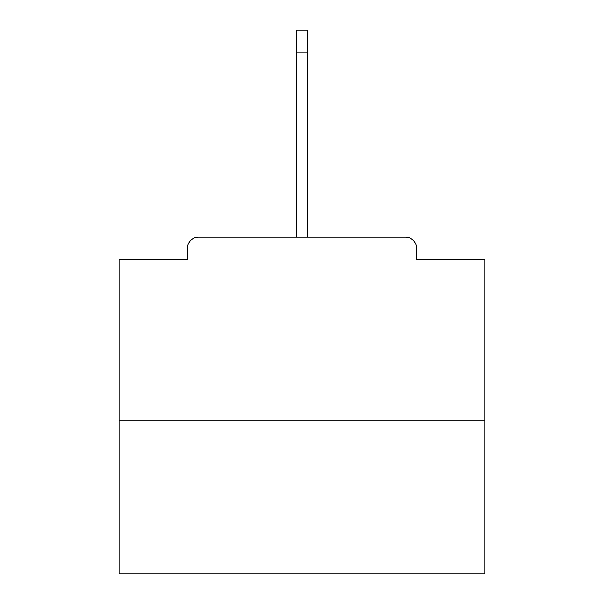 <?xml version="1.0" encoding="UTF-8"?>
<svg xmlns="http://www.w3.org/2000/svg" width="604" height="604" viewBox="0 0 604 604"><rect width="100%" height="100%" fill="white"/><g stroke="black" fill="none" stroke-linecap="round" stroke-linejoin="round"><path stroke-width="0.91" d="M416.503 259.931L416.503 248.229L416.503 259.931L484.906 259.931L484.906 573.8L119.094 573.8L119.094 259.931L187.497 259.931L187.497 248.229L187.497 259.931M484.906 420.158L119.094 420.158M416.503 248.229A10.978 10.978 0 0 0 405.526 237.251L198.474 237.251A10.978 10.978 0 0 0 187.497 248.229M405.526 237.251L348.825 237.251M255.175 237.251L198.474 237.251M296.511 52.148L296.511 30.2L307.489 30.2L307.489 52.148L296.511 52.148L296.511 237.251M307.489 52.148L307.489 237.251"/></g></svg>

